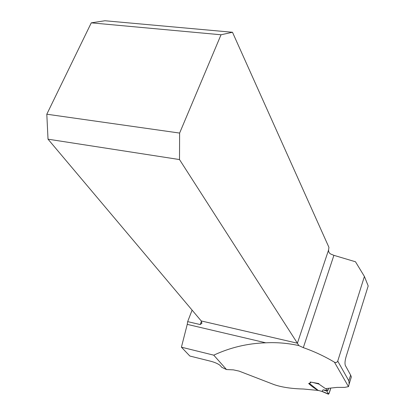 <?xml version="1.0" encoding="UTF-8"?>
<svg xmlns="http://www.w3.org/2000/svg" width="415" height="415" viewBox="0 0 415 415"><rect width="100%" height="100%" fill="white"/><g stroke="black" fill="none" stroke-linecap="round" stroke-linejoin="round"><path stroke-width="0.62" d="M318.274 390.448L303.464 389.021C291.532 388.715 281.738 387.247 274.082 384.612L239.076 371.103L233.349 369.858L226.507 369.552L213.751 355.162C230.242 347.495 247.573 343.376 265.756 342.806C276.784 342.251 287.803 343.169 298.81 345.571L303.313 347.646C314.134 351.417 324.514 356.267 334.449 362.186C335.963 362.835 337.053 362.477 337.732 361.112L364.412 276.457L368.193 285.94L346.094 356.703C344.958 360.677 344.704 363.597 345.337 365.475L350.613 375.082L351.344 376.903L350.831 378.579M337.732 361.112L348.844 380.835L349.145 384.067L348.491 386.645L344.652 387.382L337.115 387.392L326.309 388.539M318.227 390.567C314.238 388.16 311.053 385.81 308.661 383.522L310.633 382.77L310.14 381.992L318.87 383.574M226.507 369.552L221.802 367.332L219.96 365.267C217.585 363.524 214.301 362.134 210.104 361.092L189.842 356.029L181.417 347.189L213.751 355.162M265.756 342.806L187.243 324.364L181.417 347.189M187.243 324.364L187.668 321.63L192.093 310.114M364.412 276.457L355.484 261.766L333.904 255.339L330.765 254.047C329.173 253.171 328.452 251.806 328.587 249.949L328.934 247.345L232.483 32.266L104.933 20.75L91.279 22.841L46.807 114.213L179.617 133.07L179.503 159.562L48.021 139.181L201.213 320.935L297.394 343.21L298.81 345.571M187.668 321.63L200.227 324.561L201.929 323.249L201.213 320.935M91.279 22.841L221.024 34.772L179.617 133.07M328.587 249.949L297.394 343.21L179.503 159.562M48.021 139.181L46.807 114.213M221.024 34.772L232.483 32.266M318.876 383.579L318.86 384.057L328.042 390.375L327.129 390.557L326.781 391.117L323.083 389.82L321.921 391.418L328.415 394.188L326.87 390.847M327.129 390.557L323.083 389.82M310.57 382.059L310.716 382.495M309.17 383.221L318.165 390.391L321.381 391.257M321.905 391.252L328.281 393.965M326.859 390.878L328.291 393.975C329.121 393.347 329.941 391.376 330.739 388.061L329.022 393.524L328.447 394.224L322.004 391.459M321.506 391.293L318.258 390.442M348.491 386.645L334.449 362.186M333.904 255.339L303.313 347.646M200.227 324.561L201.462 321.298M348.844 380.835L350.613 375.082M318.86 384.057L312.474 382.36M310.752 382.376L310.633 382.77M349.139 384.067L351.344 376.903M328.675 388.399L328.042 390.365"/></g></svg>
